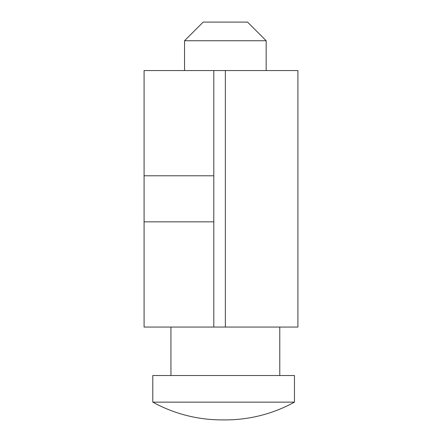 <?xml version="1.0" encoding="UTF-8"?>
<svg xmlns="http://www.w3.org/2000/svg" width="442" height="442" viewBox="0 0 442 442"><rect width="100%" height="100%" fill="white"/><g stroke="black" fill="none" stroke-linecap="round" stroke-linejoin="round"><path stroke-width="0.66" d="M213.801 70.565L297.914 70.565L297.914 327.058L213.801 327.058L213.801 70.565L144.086 70.565L144.086 327.058L213.801 327.058M294.466 402.143A143.374 143.374 0 0 1 225.359 419.9L221.906 419.9L225.359 419.9A143.374 143.374 0 0 1 223.635 419.889A143.374 143.374 0 0 1 152.799 402.143L294.466 402.143L294.466 375.523L152.799 375.523L152.799 402.143M203.182 22.1L247.531 22.1L266.172 40.741L184.541 40.741L203.182 22.1M279.775 375.523L279.775 327.058M170.938 375.523L170.938 327.058M266.172 70.565L266.172 40.741M184.541 70.565L184.541 40.741M225.359 70.565L225.359 327.058M213.801 221.84L144.086 221.84M213.801 175.789L144.086 175.789"/></g></svg>
